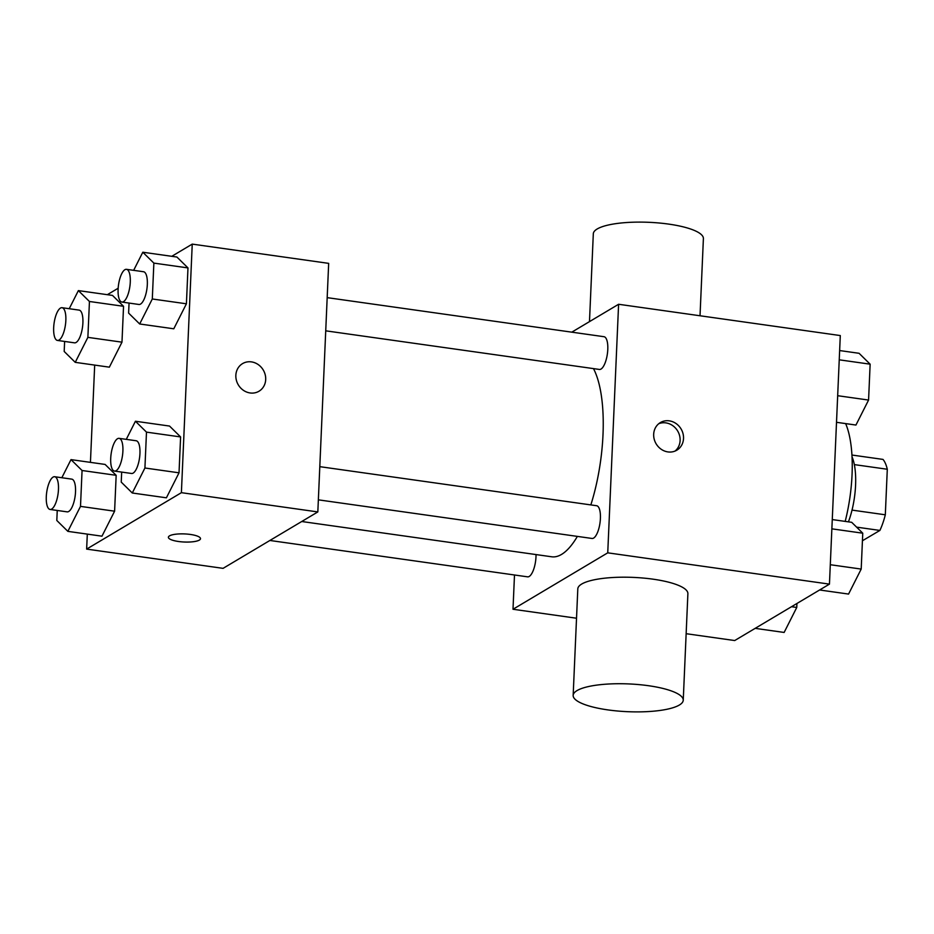 <?xml version="1.0" encoding="UTF-8"?>
<svg xmlns="http://www.w3.org/2000/svg" width="934" height="934" viewBox="0 0 934 934"><rect width="100%" height="100%" fill="white"/><g stroke="black" fill="none" stroke-linecap="round" stroke-linejoin="round"><path stroke-width="1.4" d="M854.33 464.607L887.3 469.253A43.629 15.142 -82 0 0 883.004 459.411L851.948 455.033M887.3 469.253L885.315 514.797A43.629 15.142 -82 0 1 879.898 530.43L862.432 540.751M852.018 510.104L885.315 514.797M856.595 527.138L879.898 530.43M852.053 456.889A45.906 15.936 98 0 1 855.579 485.201A45.906 15.936 98 0 1 848.422 521.849M845.188 521.394A82.636 28.674 -82 0 0 845.632 423.592M571.783 332.165L618.6 304.274L840.296 335.563L829.45 584.124L734.696 640.549L686.14 633.696M618.6 304.274L607.742 552.835L829.45 584.124M667.915 451.916A16.065 14.512 -120.8 0 1 654.197 439.178A16.065 14.512 -120.8 0 1 660.373 422.577A16.065 14.512 -120.8 0 1 681.073 428.951A16.065 14.512 -120.8 0 1 676.823 450.188A16.065 14.512 -120.8 0 1 667.915 451.916M301.729 521.511L551.679 556.781A101 35.048 -82 0 0 561.532 554.422A101 35.048 -82 0 0 577.375 536.396M590.837 504.909A101 35.048 -82 0 0 593.475 368.603M607.742 552.835L513 609.26L514.494 574.982M325.733 330.823L599.394 369.444A16.532 5.732 -82 0 0 601.006 369.058A16.532 5.732 -82 0 0 607.637 351.651A16.532 5.732 -82 0 0 604.006 336.707L327.18 297.642M318.354 499.842L592.016 538.463A16.532 5.732 -82 0 0 593.627 538.077A16.532 5.732 -82 0 0 600.258 520.67A16.532 5.732 -82 0 0 596.628 505.726L319.802 466.661M536.023 554.574A16.532 5.732 98 0 1 527.582 576.838L269.891 540.471M513 609.26L576.523 618.226M573.161 695.398L577.807 588.875A55.094 13.893 2.5 0 1 581.684 584.054A55.094 13.893 2.5 0 1 643.479 578.076A55.094 13.893 2.5 0 1 687.891 593.685L683.244 700.208A55.094 13.893 2.5 0 1 627.59 711.685A55.094 13.893 2.5 0 1 573.161 695.398A55.094 13.893 2.5 0 1 577.037 690.588A55.094 13.893 2.5 0 1 638.833 684.599A55.094 13.893 2.5 0 1 683.244 700.208M700.021 315.774L703.395 238.602A55.094 13.893 -177.5 0 0 648.955 222.315A55.094 13.893 -177.5 0 0 593.312 233.792L589.482 321.623M658.75 423.721A16.065 14.512 -120.8 0 1 677.652 430.983A16.065 14.512 -120.8 0 1 675.037 451.075M171.763 256.313L192.241 244.113L328.675 263.365L317.829 511.925L223.074 568.351L86.64 549.099L87.306 534.108M192.241 244.113L181.394 492.673L317.829 511.925M250.09 392.957A16.065 14.512 -120.8 0 1 236.372 380.22A16.065 14.512 -120.8 0 1 242.548 363.618A16.065 14.512 -120.8 0 1 263.248 369.992A16.065 14.512 -120.8 0 1 258.998 391.229A16.065 14.512 -120.8 0 1 250.09 392.957M112.489 295.413L123.545 306.294L121.98 342.171L109.36 367.167L121.98 342.171L123.545 306.294L112.489 295.413L78.374 290.602L89.442 301.484L87.878 337.361L75.245 362.345L64.189 351.464L64.621 341.447M169.533 426.056L180.601 436.937L179.024 472.814L166.404 497.81L179.024 472.814L180.601 436.937L169.533 426.056L135.43 421.246L146.486 432.127L144.922 468.004L132.289 493L121.233 482.107L121.677 472.09M107.34 294.689L118.151 288.244M90.435 462.353L94.684 365.089M181.394 492.673L86.64 549.099M176.911 257.037L187.979 267.918L186.415 303.795L173.782 328.791L186.415 303.795L187.979 267.918L176.911 257.037L142.809 252.227L153.865 263.108L152.3 298.985L139.68 323.981L128.612 313.088L129.055 303.071M105.11 464.432L116.166 475.313L114.602 511.19L101.969 536.186L114.602 511.19L116.166 475.313L105.11 464.432L70.996 459.621L82.064 470.502L80.499 506.38L67.867 531.364L56.811 520.483L57.243 510.466M169.509 535.871A16.065 4.051 2.5 0 1 187.536 534.12A16.065 4.051 2.5 0 1 200.495 538.673A16.065 4.051 2.5 0 1 184.255 542.024A16.065 4.051 2.5 0 1 168.389 537.272A16.065 4.051 2.5 0 1 169.509 535.871M200.495 538.673A16.065 4.051 2.5 0 1 184.255 542.012A16.065 4.051 2.5 0 1 168.389 537.26M242.548 363.618A16.065 14.512 -120.8 0 1 263.236 369.992A16.065 14.512 -120.8 0 1 258.987 391.229M61.842 477.729L70.996 459.621M50.074 509.45L67.12 511.855A16.532 5.732 -82 0 0 68.731 511.47A16.532 5.732 -82 0 0 75.374 494.063A16.532 5.732 -82 0 0 71.743 479.13L54.686 476.725A16.532 5.732 -82 0 0 46.7 492.288A16.532 5.732 -82 0 0 50.074 509.45A16.532 5.732 -82 0 0 51.685 509.065A16.532 5.732 -82 0 0 58.317 491.658A16.532 5.732 -82 0 0 54.686 476.725M82.064 470.502L116.166 475.313M80.499 506.38L114.602 511.19M67.867 531.364L101.969 536.186M69.233 308.71L78.374 290.602M57.453 340.431L74.498 342.836A16.532 5.732 -82 0 0 76.109 342.451A16.532 5.732 -82 0 0 82.752 325.044A16.532 5.732 -82 0 0 79.121 310.111L62.064 307.706A16.532 5.732 -82 0 0 54.079 323.269A16.532 5.732 -82 0 0 57.453 340.431A16.532 5.732 -82 0 0 59.064 340.046A16.532 5.732 -82 0 0 65.695 322.639A16.532 5.732 -82 0 0 62.064 307.706M89.442 301.484L123.545 306.294M87.878 337.361L121.98 342.171M75.245 362.345L109.36 367.167M126.277 439.354L135.43 421.246M114.497 471.075L131.554 473.48A16.532 5.732 -82 0 0 133.165 473.094A16.532 5.732 -82 0 0 139.796 455.699A16.532 5.732 -82 0 0 136.166 440.755L119.12 438.35A16.532 5.732 -82 0 0 111.123 453.912A16.532 5.732 -82 0 0 114.497 471.075A16.532 5.732 -82 0 0 116.108 470.689A16.532 5.732 -82 0 0 122.751 453.282A16.532 5.732 -82 0 0 119.12 438.35M146.486 432.127L180.601 436.937M144.922 468.004L179.024 472.814M132.289 493L166.404 497.81M133.655 270.335L142.809 252.227M121.875 302.056L138.933 304.472A16.532 5.732 -82 0 0 140.544 304.075A16.532 5.732 -82 0 0 147.175 286.68A16.532 5.732 -82 0 0 143.556 271.736L126.499 269.331A16.532 5.732 -82 0 0 118.513 284.893A16.532 5.732 -82 0 0 121.875 302.056A16.532 5.732 -82 0 0 123.486 301.67A16.532 5.732 -82 0 0 130.13 284.263A16.532 5.732 -82 0 0 126.499 269.331M153.865 263.108L187.979 267.918M152.3 298.985L186.415 303.795M139.68 323.981L173.782 328.791M796.936 603.481L796.76 607.45L784.14 632.446L755.174 628.36M791.518 606.715L796.76 607.45M832.264 519.573L851.703 522.316L862.759 533.197L861.195 569.075L848.562 594.071L819.608 589.984M831.855 528.842L862.759 533.197M830.291 564.72L861.195 569.075M839.643 350.554L859.082 353.297L870.138 364.178L868.573 400.056L855.941 425.052L836.514 422.308M839.246 359.823L870.138 364.178M837.67 395.701L868.573 400.056"/></g></svg>

